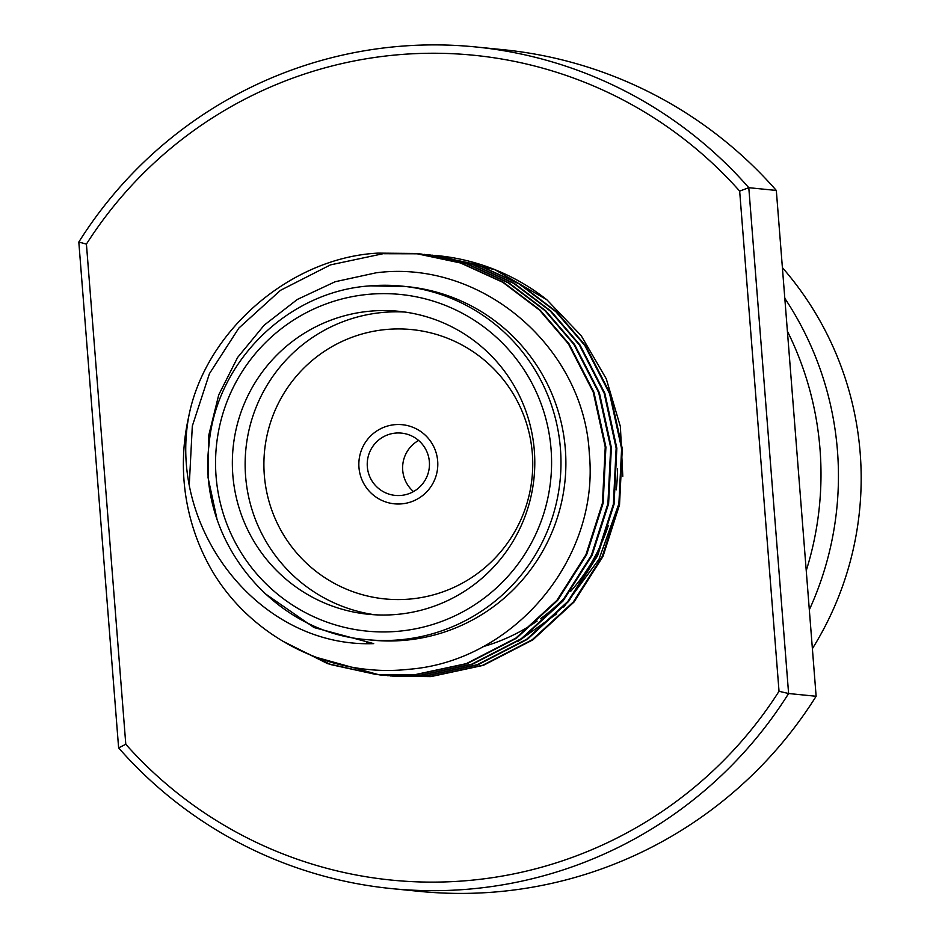 <?xml version="1.0" encoding="UTF-8"?>
<svg xmlns="http://www.w3.org/2000/svg" width="939" height="939" viewBox="0 0 939 939"><rect width="100%" height="100%" fill="white"/><g stroke="black" fill="none" stroke-linecap="round" stroke-linejoin="round"><path stroke-width="1.41" d="M400.777 495.452A31.292 31.081 -84.3 0 0 401.423 433.114A31.292 31.081 -84.3 0 0 367.231 463.972A31.292 31.081 -84.3 0 0 400.777 495.452M395.202 424.639A39.755 39.485 -84.3 0 0 394.38 503.82A39.755 39.485 -84.3 0 0 437.797 464.617A39.755 39.485 -84.3 0 0 395.202 424.639A39.755 39.485 -84.3 0 0 394.38 503.82A39.755 39.485 -84.3 0 0 437.797 464.617A39.755 39.485 -84.3 0 0 395.202 424.639M418.559 440.485A31.292 31.081 -84.3 0 0 413.465 491.567M374.872 614.787A152.247 151.214 95.7 0 1 245.208 459.441A152.247 151.214 95.7 0 1 384.403 312.311A152.247 151.214 95.7 0 1 405.049 312.065M408.935 599.141A135.333 134.406 -84.3 0 0 532.319 453.384A135.333 134.406 -84.3 0 0 387.701 329.366A135.333 134.406 -84.3 0 0 264.317 475.122A135.333 134.406 -84.3 0 0 408.935 599.141M395.519 614.54A152.247 151.214 -84.3 0 0 534.784 464.171A152.247 151.214 -84.3 0 0 398.664 311.29A152.247 151.214 -84.3 0 0 371.633 311.044A152.247 151.214 -84.3 0 0 232.356 461.401A152.247 151.214 -84.3 0 0 368.475 614.282A152.247 151.214 -84.3 0 0 395.519 614.54M429.604 254.88L476.824 264.587L519.114 283.883L555.829 311.678L584.821 345.505L609.622 393.758L621.618 448.654L618.836 504.759L602.31 556.358L573.306 601.993L532.202 639.764L482.705 665.27L430.203 676.538L390.401 675.963M431.999 255.103L477.505 264.657L519.795 283.954L556.51 311.736L585.502 345.575L610.303 393.828L622.299 448.725L619.517 504.83L602.991 556.428L573.999 602.063L532.883 639.835L483.385 665.328L430.884 676.608L392.795 676.209M216.874 518.492L208.059 477.646L208.669 435.684L218.728 394.873L237.602 357.466L264.235 325.117L297.346 299.435L335.176 281.735L376.058 272.815C481.601 259.023 584.234 347.324 589.316 453.666C599.833 559.28 513.34 661.22 408.97 669.272C332.688 677.888 254.223 639.377 213.892 573.776A211.463 210.007 95.7 0 1 188.704 416.74C205.019 331.678 289.951 257.65 377.912 253.119L415.613 253.471L460.439 262.955L502.729 282.252L539.444 310.034L568.435 343.874L593.237 392.126L605.232 447.023L602.451 503.128L585.924 554.726L556.921 600.361L515.816 638.133L466.319 663.638L413.817 674.906L376.41 674.578L327.57 663.627L282.216 640.903M189.361 483.069L192.307 426.083L209.432 373.663L238.87 328.063L280.456 290.339L330.434 264.892L383.37 253.659L418.336 253.765M415.613 253.471L461.119 263.026L503.41 282.322L540.125 310.105L569.116 343.944L593.918 392.197L605.913 447.093L603.131 503.198L586.605 554.796L557.613 600.432L516.497 638.203L467 663.697L414.498 674.977L376.41 674.578M376.75 674.613L330.986 664.648L288.073 644.307M418.677 253.788L465.897 263.495L508.199 282.803L544.913 310.586L573.893 344.425L598.706 392.666L610.69 447.574L607.909 503.668L591.394 555.278L562.391 600.913L521.286 638.684L471.777 664.178L419.275 675.458L379.473 674.871M379.133 674.836L316.056 657.277M421.071 254.023L466.589 263.566L508.879 282.862L545.594 310.656L574.574 344.484L599.387 392.737L611.371 447.645L608.601 503.738L592.075 555.336L563.071 600.972L521.967 638.743L472.458 664.249L419.956 675.517L381.868 675.129M382.208 675.153L379.826 674.906M424.146 254.34L471.366 264.047L513.656 283.343L550.371 311.126L579.351 344.965L604.164 393.218L616.148 448.114L613.378 504.22L596.852 555.818L567.849 601.453L526.744 639.224L477.235 664.718L424.733 675.998L384.943 675.411M427.21 254.633L472.047 264.117L514.337 283.414L551.052 311.196L580.032 345.036L604.845 393.277L616.841 448.185L614.059 504.278L597.533 555.888L568.529 601.523L527.425 639.295L477.928 664.789L425.414 676.068L387.326 675.669M384.051 253.73L418.677 253.8M419.017 253.835L421.411 254.058M370.6 285.843L407.08 286.63A177.624 176.415 95.7 0 1 565.877 464.993A177.624 176.415 95.7 0 1 403.406 640.41A177.624 176.415 95.7 0 1 371.856 640.128L366.938 639.635C272.897 632.733 197.12 539.632 208.951 445.379C215.653 362.137 287.839 290.949 370.6 285.843A177.624 176.415 95.7 0 1 402.162 286.137A177.624 176.415 95.7 0 1 560.97 464.5A177.624 176.415 95.7 0 1 398.488 639.929A177.624 176.415 95.7 0 1 366.938 639.635M264.481 593.213L314.002 627.545L373.699 643.626C259.516 647.898 167.917 529.561 188.704 416.74M546.815 299.729A211.463 210.007 -84.3 0 0 437.961 255.701L495.017 269.775L546.815 299.729L581.182 335.657L606.265 378.793L620.397 426.611L622.792 476.331M437.715 255.678A211.463 210.007 -84.3 0 0 435.32 255.455M619.141 503.058L599 559.257L563.729 607.087M556.686 613.824L517.682 641.666M465.239 880.782A414.463 411.622 -84.3 0 0 779.03 691.28L739.662 191.098A414.463 411.622 -84.3 0 0 86.423 244.093L125.791 744.275A414.463 411.622 -84.3 0 0 465.239 880.782M391.774 888.623L419.299 891.357A422.914 420.026 -84.3 0 0 494.407 892.05A422.914 420.026 -84.3 0 0 816.132 696.269L788.607 693.522A422.914 420.026 95.7 0 1 466.883 889.303A422.914 420.026 95.7 0 1 391.774 888.623A422.914 420.026 95.7 0 1 118.619 747.878L78.817 242.051A422.914 420.026 95.7 0 1 475.65 46.95A422.914 420.026 95.7 0 1 748.794 187.694L776.318 190.441A422.914 420.026 -84.3 0 0 503.175 49.697L475.65 46.95M739.662 191.098L748.794 187.694L788.607 693.522L779.03 691.28M812.388 648.649A319.729 317.535 -84.3 0 0 860.183 453.056A319.729 317.535 -84.3 0 0 782.398 267.638M784.816 298.32A319.729 317.535 95.7 0 1 837.459 450.79A319.729 317.535 95.7 0 1 809.324 609.81M806.249 570.619A319.729 317.535 -84.3 0 0 820.005 449.053A319.729 317.535 -84.3 0 0 787.41 331.244M78.817 242.051L86.423 244.093M125.791 744.275L118.619 747.878M435.062 255.431L437.457 255.654M373.699 643.626L366.492 642.839M816.132 696.269L776.318 190.441M617.545 468.866A186.086 184.807 95.7 0 1 616.207 489.853M608.249 525.734A186.086 184.807 95.7 0 1 570.454 591.57M566.123 596.288A186.086 184.807 95.7 0 1 540.301 618.848M537.131 621.078A186.086 184.807 95.7 0 1 482.834 646.725M370.306 294.177A169.173 168.011 -84.3 0 0 216.076 476.378A169.173 168.011 -84.3 0 0 396.845 631.395A169.173 168.011 -84.3 0 0 551.064 449.194A169.173 168.011 -84.3 0 0 370.306 294.177M426.529 254.563L427.222 254.633"/></g></svg>
